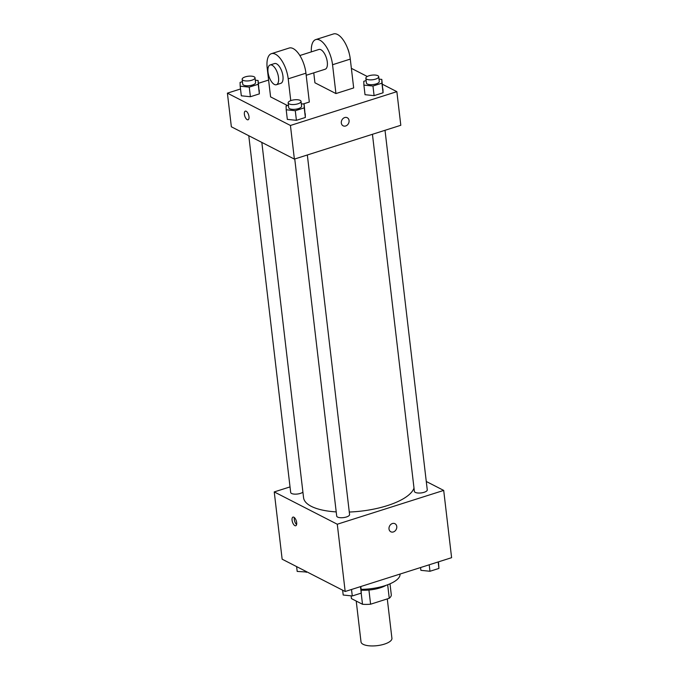 <?xml version="1.0" encoding="UTF-8"?>
<svg xmlns="http://www.w3.org/2000/svg" width="679" height="679" viewBox="0 0 679 679"><rect width="100%" height="100%" fill="white"/><g stroke="black" fill="none" stroke-linecap="round" stroke-linejoin="round"><path stroke-width="1.02" d="M356.22 601.051L361.016 641.918A15.558 5.593 -6.7 0 0 363.163 644.329A15.558 5.593 -6.7 0 0 380.868 645.05A15.558 5.593 -6.7 0 0 391.919 638.285L387.285 598.895M387.667 584.763L389.254 598.275A20.073 7.223 -6.7 0 0 391.325 595.118L390.001 583.821M389.254 598.275L370.59 604.208A20.073 7.223 -6.7 0 1 362.501 604.276L351.45 598.606L351.119 595.839M368.926 590.026L370.59 604.208M361.194 593.123L362.501 604.276M386.079 585.332A20.735 7.461 173.3 0 1 380.198 587.836A20.735 7.461 173.3 0 1 361.152 590.153M360.795 586.529L361.126 589.33A31.107 11.195 -6.7 0 0 400.033 574.061M426.276 481.487L443.701 490.416L451.603 557.68L345.178 591.494L282.141 559.182L274.24 491.919L290.026 486.902M443.701 490.416L337.276 524.23L345.178 591.494M389.008 528.975A4.532 3.726 -62.9 0 1 390.773 524.477A4.532 3.726 -62.9 0 1 394.957 523.704A4.532 3.726 -62.9 0 1 396.205 529.442A4.532 3.726 -62.9 0 1 390.815 531.776A4.532 3.726 -62.9 0 1 389.008 528.975M261.831 142.412L303.564 497.673A55.788 20.073 -6.7 0 0 311.254 506.33A55.788 20.073 -6.7 0 0 336.207 511.907M349.278 512.034A55.788 20.073 -6.7 0 0 413.995 488.057M337.276 524.23L274.24 491.919M372.44 134.298L414.385 491.375A6.484 2.334 -6.7 0 0 415.285 492.377A6.484 2.334 -6.7 0 0 422.661 492.682A6.484 2.334 -6.7 0 0 427.261 489.865L385.018 130.3M294.754 158.988L336.699 516.057A6.484 2.334 -6.7 0 0 337.59 517.067A6.484 2.334 -6.7 0 0 344.966 517.364A6.484 2.334 -6.7 0 0 349.575 514.546L307.332 154.99M302.919 492.148A6.484 2.334 173.3 0 1 295.806 494.142A6.484 2.334 173.3 0 1 290.68 492.47L248.777 135.715M293.871 517.22A4.532 2.003 72.4 0 1 296.519 521.718A4.532 2.003 72.4 0 1 295.738 525.75A4.532 2.003 72.4 0 1 292.462 522.032A4.532 2.003 72.4 0 1 292.997 517.101A4.532 2.003 72.4 0 1 293.871 517.22M296.596 524.57A4.532 2.003 72.4 0 1 294.372 517.559M394.957 523.704A4.532 3.726 -62.9 0 1 396.205 529.442A4.532 3.726 -62.9 0 1 390.815 531.776M382.379 84.23L396.859 91.657L400.805 125.284L294.38 159.098L231.352 126.786L227.397 93.15L240.51 88.983M307.248 572.049L297.19 571.429L296.621 566.6M306.161 571.489L306.263 572.363M361.126 589.33L361.245 593.106L352.282 595.958L343.201 595.025L342.632 590.187M360.481 586.631L361.245 593.106M351.518 589.482L352.282 595.958M438.49 561.847L438.931 568.425L429.968 571.268L420.895 570.335L420.564 567.542M438.167 561.949L438.931 568.425M429.213 564.792L429.968 571.268M255.304 80.207L258.105 80.495L258.224 84.272L249.261 87.124L240.188 86.191L240.069 82.414L242.42 81.658M242.148 79.299L242.709 84.103A6.484 2.334 -6.7 0 0 243.6 85.104A6.484 2.334 -6.7 0 0 250.975 85.401A6.484 2.334 -6.7 0 0 255.584 82.583L255.015 77.779A6.484 2.334 -6.7 0 0 248.31 76.226A6.484 2.334 -6.7 0 0 242.148 79.299A6.484 2.334 -6.7 0 0 243.04 80.3A6.484 2.334 -6.7 0 0 250.415 80.597A6.484 2.334 -6.7 0 0 255.015 77.779M258.105 80.495L259.353 93.88L250.39 96.732L241.317 95.798L240.188 86.191M258.224 84.272L259.353 93.88L250.39 96.732L241.317 95.798M249.261 87.124L250.39 96.732M301.315 103.802L304.124 104.082L304.234 107.868L295.28 110.711L286.198 109.777L286.088 106L288.439 105.253M288.159 102.885L288.728 107.689A6.484 2.334 -6.7 0 0 289.619 108.691A6.484 2.334 -6.7 0 0 296.995 108.996A6.484 2.334 -6.7 0 0 301.595 106.179L301.035 101.375A6.484 2.334 -6.7 0 0 294.321 99.813A6.484 2.334 -6.7 0 0 288.159 102.885A6.484 2.334 -6.7 0 0 289.05 103.887A6.484 2.334 -6.7 0 0 296.426 104.193A6.484 2.334 -6.7 0 0 301.035 101.375M304.124 104.082L305.363 117.475L296.409 120.319L287.327 119.394L286.198 109.777M304.234 107.868L305.363 117.475L296.409 120.319L287.327 119.394M295.28 110.711L296.409 120.319M379.009 79.112L381.81 79.401L381.929 83.177L372.966 86.029L363.893 85.096L363.774 81.319L366.125 80.563M365.854 78.195L366.414 83.008A6.484 2.334 -6.7 0 0 367.305 84.009A6.484 2.334 -6.7 0 0 374.681 84.306A6.484 2.334 -6.7 0 0 379.289 81.488L378.721 76.685A6.484 2.334 -6.7 0 0 372.016 75.131A6.484 2.334 -6.7 0 0 365.854 78.195A6.484 2.334 -6.7 0 0 366.745 79.205A6.484 2.334 -6.7 0 0 374.121 79.502A6.484 2.334 -6.7 0 0 378.721 76.685M381.81 79.401L383.058 92.785L374.095 95.637L365.022 94.704L363.893 85.096M381.929 83.177L383.058 92.785L374.095 95.637L365.022 94.704M372.966 86.029L374.095 95.637M245.306 111.135A4.532 2.003 72.4 0 1 248.981 116.635A4.532 2.003 72.4 0 1 248.056 119.784A4.532 2.003 72.4 0 1 244.771 116.067A4.532 2.003 72.4 0 1 245.306 111.135A4.532 2.003 -107.6 0 0 244.771 116.058A4.532 2.003 -107.6 0 0 248.056 119.776M396.859 91.657L290.434 125.471L294.38 159.098L231.352 126.786M290.434 125.471L227.397 93.15M258.436 83.288L268.604 80.063M351.374 68.333L367.271 76.481M344.703 117.569A4.532 3.726 -62.9 0 1 347.266 117.739A4.532 3.726 -62.9 0 1 348.514 123.476A4.532 3.726 -62.9 0 1 343.124 125.81A4.532 3.726 -62.9 0 1 341.376 121.524A4.532 3.726 -62.9 0 1 344.703 117.569M400.805 125.284L294.38 159.098M343.124 125.81A4.532 3.726 117.1 0 0 348.514 123.476A4.532 3.726 117.1 0 0 347.266 117.739M382.939 89.008L383.058 92.785M259.234 90.103L259.353 93.88M305.253 113.699L305.363 117.475M311.355 51.867A20.735 9.15 72.4 0 1 315.76 39.586L333.499 33.95A20.735 9.15 72.4 0 1 350.288 59.098L353.674 87.93L335.935 93.566L314.929 82.787L313.757 72.865M287.497 105.551L270.582 96.885L267.195 68.053A20.735 9.15 72.4 0 1 271.422 53.675L289.161 48.039A20.735 9.15 -107.6 0 1 305.94 73.188L309.327 102.02L303.14 103.989M299.846 55.525L318.901 49.465A10.372 4.575 72.4 0 1 320.912 49.745A10.372 4.575 72.4 0 1 326.955 60.015A10.372 4.575 72.4 0 1 325.182 69.233L306.187 75.267M315.76 39.586A20.735 9.15 72.4 0 1 332.549 64.734L335.935 93.566M270.123 64.963L274.562 63.554A10.372 4.575 72.4 0 1 276.574 63.834A10.372 4.575 72.4 0 1 282.608 74.113A10.372 4.575 72.4 0 1 280.843 83.322L276.404 84.731A10.372 4.575 72.4 0 1 268.909 76.235A10.372 4.575 72.4 0 1 270.123 64.963A10.372 4.575 72.4 0 1 272.135 65.243A10.372 4.575 72.4 0 1 278.178 75.522A10.372 4.575 72.4 0 1 276.404 84.731M271.422 53.675A20.735 9.15 72.4 0 1 288.21 78.823L290.765 100.636M349.235 53.514A10.372 4.575 -107.6 0 0 347.623 48.421M305.94 73.188L288.21 78.823M350.288 59.098L332.549 64.734"/></g></svg>

